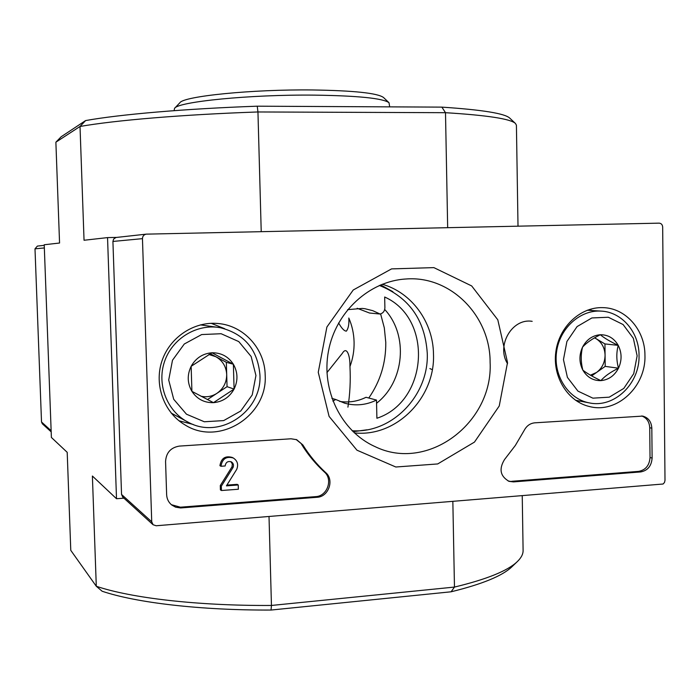 <?xml version="1.0" encoding="UTF-8"?>
<svg xmlns="http://www.w3.org/2000/svg" width="700" height="700" viewBox="0 0 700 700"><rect width="100%" height="100%" fill="white"/><g stroke="black" fill="none" stroke-linecap="round" stroke-linejoin="round"><path stroke-width="1.05" d="M352.082 430.736C392.28 433.65 429.047 395.141 427.262 353.264C425.031 319.909 409.062 297.308 379.339 285.442M331.887 398.387L335.773 399.507L332.876 401.074M357.166 308.28L369.53 313.023L380.1 314.037L372.785 310.678L364.98 308.735L362.311 308.42L347.637 309.645M380.1 314.037C383.127 313.171 384.729 311.071 384.895 307.738L384.668 297.01C433.562 318.806 428.076 401.52 376.898 418.259L376.486 400.067C366.179 405.116 355.565 406.158 344.636 403.174L335.773 399.507M339.701 401.415C348.836 402.815 357.613 401.441 366.03 397.285L376.486 400.067M384.703 309.47C408.642 335.142 404.556 381.561 376.556 403.261M338.616 322.945C341.609 328.317 344.199 331.056 346.369 331.144C348.101 328.825 348.95 325.351 348.906 320.723L348.819 318.027C352.118 325.666 353.868 333.69 354.086 342.099C354.261 350.507 352.887 358.654 349.965 366.546L349.895 363.195C349.676 355.539 346.754 345.905 342.344 353.325L326.953 372.601M347.918 407.146C350.009 394.266 350.683 380.73 349.965 366.546M55.877 142.196L80.019 126.472L85.61 120.575L61.136 136.771L55.877 142.196L59.561 243.023L44.222 244.755L51.389 437.447L67.2 452.323L70.779 550.349L96.294 586.259L102.139 591.238C135.966 602.683 200.051 610.365 271.049 610.05L451.115 591.789C482.265 584.15 502.512 575.82 511.858 566.825L517.3 561.619C521.22 557.83 523.163 554.12 523.101 550.471L522.244 495.889M116.532 237.405L107.546 237.606L116.506 498.724L92.391 476.026L96.294 586.259C130.856 598.001 197.531 605.894 271.451 605.456L454.466 587.072L452.847 501.559M269.019 516.556L271.451 605.456L271.049 610.05M451.115 591.789L454.466 587.072C486.841 579.276 507.789 570.789 517.3 561.619M85.61 120.575C119.525 114.45 184.66 108.754 257.259 106.19L441.875 107.126C482.274 109.812 504.892 113.479 509.74 118.107L515.462 123.48C510.702 118.895 487.384 115.299 445.498 112.691L441.875 107.126M257.259 106.19L257.95 111.965L445.498 112.691L447.668 227.675M107.546 237.606L84.044 240.257L80.019 126.472C114.66 120.339 182.403 114.564 257.95 111.965L261.223 231.665M116.506 498.724L123.918 498.164M518.009 226.17L516.416 125.212L515.462 123.48M389.699 106.864L389.007 102.707C382.856 98.28 358.05 95.76 314.571 95.13C250.338 94.43 178.001 101.684 174.571 108.325L174.072 110.67M389.007 102.707L383.46 97.457C377.449 93.109 353.85 90.606 312.672 89.968C251.904 89.233 183.383 96.25 179.839 102.786L174.571 108.325M368.777 398.02C380.354 381.316 386.015 362.757 385.77 342.335L384.317 327.889L380.616 313.906M432.285 369.652L429.887 368.585M151.725 521.798L142.459 238.648C142.59 236.127 143.867 234.623 146.3 234.141L659.155 223.151C661.273 223.352 662.445 224.648 662.673 227.045L665 480.366L664.492 482.475L663.084 484.015L156.17 525.761L153.072 524.738L151.725 521.798L121.546 494.463L112.919 241.447L113.61 239.076L115.964 237.493L146.3 234.141M153.072 524.738L122.754 497.105L121.546 494.463M507.544 363.703C496.002 345.608 512.242 317.844 532.175 321.344M165.567 461.484L166.635 494.646C166.854 498.951 168.595 502.442 171.85 505.094L175.612 507.168L180.591 507.955L317.012 497.289C328.571 496.921 334.547 479.964 325.727 472.631C316.925 464.555 309.295 455.324 302.846 444.92L296.686 439.696L291.007 438.786L179.375 446.092C170.765 447.536 166.162 452.664 165.567 461.484M513.476 481.898L640.666 471.94C647.684 470.601 651.499 465.972 652.111 458.062L651.822 428.181C651.376 421.671 648.34 417.637 642.722 416.098L534.8 422.826C530.241 423.29 526.767 425.714 524.37 430.089L515.331 445.471L504.525 459.541C498.733 469.009 500.246 476.28 509.058 481.355L513.476 481.898L508.174 481.014M507.526 362.512L499.24 405.983L474.469 442.094L437.71 463.942L395.815 467.005L356.947 450.188L329.096 416.404L318.255 372.295L326.9 326.996L353.229 290.001L391.554 268.896L433.869 267.619L471.677 285.933L497.796 319.804L507.526 362.512M265.178 375.034C267.951 415.765 218.995 446.819 184.844 424.812C164.028 412.58 153.965 385.044 161.866 361.235C169.627 337.374 194.031 321.169 217.989 323.505C243.793 325.517 264.889 348.88 265.178 375.034M644.945 355.416C646.091 386.549 617.032 413.805 589.654 406.578C567.91 401.704 552.431 377.081 555.809 352.047C558.933 326.979 580.23 306.941 602.551 307.632C625.608 307.729 645.129 330.041 644.945 355.416M580.108 401.126L577.421 401.511M589.452 309.488L591.946 310.529M193.156 424.445L179.025 420.796M211.225 323.321L224.735 328.72M490.114 362.259C493.299 422.922 427.507 472.561 374.876 446.53C341.355 431.48 321.011 390.442 328.449 351.19C335.668 311.902 369.434 280.954 406.123 278.985C450.695 275.502 490.289 315.849 490.114 362.259M382.2 284.261C411.723 292.46 433.204 322.184 433.484 354.13C435.391 397.801 396.078 437.596 354.322 432.871M641.681 415.949C646.695 417.83 649.381 421.767 649.731 427.752L650.029 457.546C649.407 465.439 645.601 470.05 638.601 471.38L511.709 481.302M296.1 439.469L302.846 444.92M171.36 504.691L180.39 507.194L315.726 496.624C327.25 496.256 333.217 479.351 324.415 472.036C315.639 463.986 308.026 454.773 301.595 444.404M221.436 490.516L220.404 489.851L220.281 485.59L221.314 486.238L221.436 490.516L238.359 489.239L238.236 484.977L226.424 485.861L236.679 469.438C238.621 464.59 237.51 460.784 233.345 458.019C226.345 456.059 222.215 458.806 220.964 466.27L225.146 465.972C225.785 462.227 227.859 460.854 231.376 461.869C233.38 463.207 233.949 465.054 233.074 467.425L221.314 486.238M226.896 485.1L237.16 484.339L238.236 484.977M220.964 466.27L219.923 465.675C221.183 458.238 225.295 455.499 232.277 457.459L233.345 458.019M230.834 461.633L232.33 463.977L232.006 466.83L233.074 467.425M220.281 485.59L232.006 466.83M234.089 389.069L213.465 402.658L191.914 391.361L191.144 366.31L211.977 352.774L233.371 364.236L234.089 389.069C229.495 397.276 222.617 401.809 213.465 402.658C204.26 402.859 197.076 399.096 191.914 391.361C187.294 383.241 187.04 374.894 191.144 366.31C195.825 358.041 202.773 353.526 211.977 352.774C221.183 352.686 228.314 356.51 233.371 364.236C237.886 372.304 238.131 380.581 234.089 389.069L227.054 386.68L226.345 362.32L210.254 353.71M255.938 375.515L252.227 394.931L240.748 410.996L223.676 420.595L204.312 421.767L186.463 414.199L173.722 399.297L168.709 380.021L172.489 360.246L184.284 344.006L201.679 334.556L221.13 333.725L238.77 341.591L251.16 356.501L255.938 375.515M259.928 374.797C262.299 410.839 220.71 439.495 189.07 422.686C167.711 412.449 156.572 385.42 164.369 362.04C171.955 338.599 196.91 323.418 220.15 327.67C244.352 333.795 257.609 349.501 259.928 374.797M189.07 422.686L171.237 413.114M200.419 324.879L220.15 327.67M208.854 354.489L215.862 356.711C222.591 360.631 226.205 366.564 226.695 374.509C226.66 382.471 223.414 388.745 216.939 393.33L227.054 386.68M207.445 399.578L216.939 393.33C211.995 396.471 206.692 397.442 201.04 396.244M226.345 362.32L233.371 364.236M618.485 368.209C610.663 372.006 604.791 376.145 600.88 380.625C592.961 376.863 586.959 373.371 582.855 370.142C580.808 362.233 580.711 354.559 582.558 347.104C586.486 342.79 592.41 338.669 600.32 334.74C604.266 338.065 610.234 341.6 618.222 345.354C616.28 352.713 616.367 360.325 618.485 368.209C614.486 375.734 608.624 379.873 600.88 380.625C593.11 380.774 587.099 377.274 582.855 370.142C579.075 362.661 578.979 354.979 582.558 347.104C586.617 339.517 592.541 335.396 600.32 334.74C608.09 334.688 614.058 338.223 618.222 345.354C621.924 352.791 622.011 360.412 618.485 368.209L605.202 366.371L604.94 343.928L594.597 337.811M637.131 355.819L633.727 373.669L623.796 388.412L609.245 397.171L592.883 398.16L577.938 391.116L567.403 377.37L563.456 359.625L566.913 341.469L577.089 326.576L591.885 317.949L608.317 317.249L623.096 324.537L633.351 338.301L637.131 355.819M639.039 355.25C640.045 383.451 614.294 408.415 589.286 402.885C568.488 399.105 553.315 375.882 556.526 352.135C559.484 328.361 580.116 309.61 601.247 311.115C622.003 312.043 639.17 332.351 639.039 355.25M594.492 337.873L596.137 338.721C601.781 342.352 604.756 347.839 605.071 355.154C604.931 362.495 602.087 368.261 596.549 372.461L605.202 366.371M591.657 375.9L596.549 372.461L590.424 375.191M604.94 343.928L618.222 345.354M44.249 245.332L37.389 246.085L35 248.832L41.519 421.995L42.367 423.824L51.188 431.856M392.884 291.699L380.608 284.9M353.071 431.699L366.975 429.809M112.919 241.447L142.459 238.648M638.601 471.38L640.666 471.94M649.731 427.752L651.822 428.181M650.029 457.546L652.111 458.062M324.415 472.036L325.727 472.631M315.726 496.624L317.012 497.289M180.39 507.194L181.317 507.911M51.144 430.71L41.519 421.995M44.345 247.949L35 248.832M601.247 311.115L587.256 310.231M589.286 402.885L575.496 400.243"/></g></svg>
